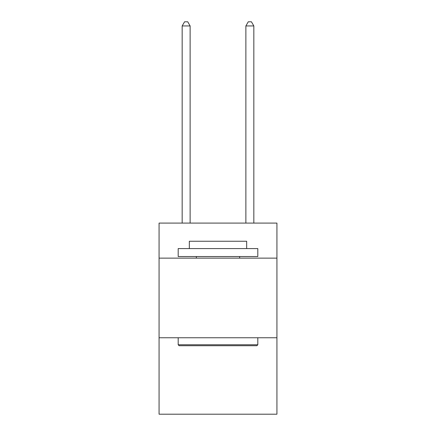 <?xml version="1.0" encoding="UTF-8"?>
<svg xmlns="http://www.w3.org/2000/svg" width="436" height="436" viewBox="0 0 436 436"><rect width="100%" height="100%" fill="white"/><g stroke="black" fill="none" stroke-linecap="round" stroke-linejoin="round"><path stroke-width="0.65" d="M276.925 258.134L276.925 223.096L159.075 223.096L159.075 258.134L276.925 258.134L276.925 414.2L159.075 414.2L159.075 258.134M276.925 337.758L159.075 337.758M179.142 345.721L178.188 344.767L257.812 344.767L256.859 345.721L179.142 345.721M257.812 248.575L257.812 256.537L178.188 256.537L178.188 248.575L257.812 248.575M189.333 248.575L189.333 241.25L246.667 241.25L246.667 248.575M257.812 337.758L257.812 344.767M178.188 337.758L178.188 344.767M239.658 256.537L239.658 258.134M196.342 256.537L196.342 258.134M190.129 223.096L190.129 25.942L182.166 25.942L182.166 223.096M182.166 25.942L184.559 21.8L187.742 21.8L190.129 25.942M253.834 223.096L253.834 25.942L245.871 25.942L245.871 223.096M245.871 25.942L248.258 21.8L251.441 21.8L253.834 25.942"/></g></svg>
